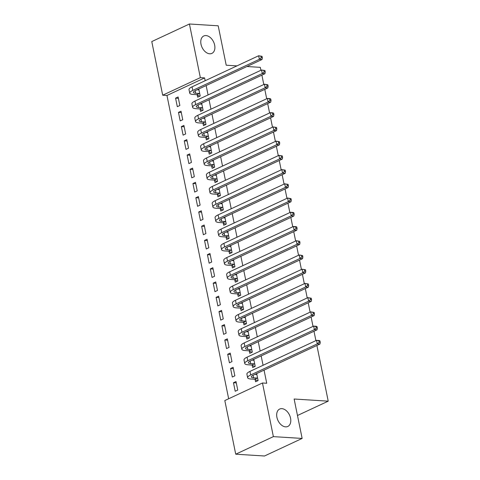 <?xml version="1.0" encoding="UTF-8"?>
<svg xmlns="http://www.w3.org/2000/svg" width="480" height="480" viewBox="0 0 480 480"><rect width="100%" height="100%" fill="white"/><g stroke="black" fill="none" stroke-linecap="round" stroke-linejoin="round"><path stroke-width="0.72" d="M209.688 53.784A9.612 6.378 -115 0 1 201.438 45.834A9.612 6.378 -115 0 1 203.772 35.97A9.612 6.378 -115 0 1 205.98 35.574A9.612 6.378 -115 0 1 214.23 43.524A9.612 6.378 -115 0 1 211.896 53.388A9.612 6.378 -115 0 1 209.688 53.784M285.588 426.858A9.612 6.378 -115 0 1 277.338 418.908A9.612 6.378 -115 0 1 279.672 409.044A9.612 6.378 -115 0 1 281.886 408.648A9.612 6.378 -115 0 1 290.13 416.604A9.612 6.378 -115 0 1 287.802 426.462A9.612 6.378 -115 0 1 285.588 426.858M205.17 80.712L204.6 77.91L166.956 95.478L228.66 398.76M166.956 95.478L162.69 95.208L151.776 41.568L189.426 24L200.34 77.64L162.69 95.208M316.896 345.474L328.224 401.16L294.126 399.018L302.142 438.432L264.498 456L235.728 454.194L224.814 400.554L262.464 382.986L273.378 436.632L235.728 454.194M246.96 66.516L260.31 67.356L260.904 70.284M261.894 75.132L263.802 84.516M264.786 89.358L266.694 98.742M267.678 103.59L269.592 112.974M270.576 117.816L272.484 127.2M273.468 132.048L275.382 141.426M276.366 146.274L278.274 155.658M279.258 160.5L281.172 169.884M282.156 174.732L284.064 184.116M285.048 188.958L286.962 198.342M287.946 203.19L289.854 212.574M290.838 217.416L292.746 226.8M293.736 231.648L295.644 241.032M296.628 245.874L298.536 255.258M299.526 260.1L301.434 269.484M302.418 274.332L304.326 283.716M305.316 288.558L307.224 297.942M308.208 302.79L310.116 312.174M311.106 317.016L313.014 326.4M313.998 331.248L315.906 340.632M297.48 415.5L328.224 401.16M180.204 120.918L182.748 119.73L181.014 111.192L178.47 112.38L180.204 120.918M200.088 109.11L200.556 111.42L203.1 110.238L201.672 103.23M185.994 149.376L188.538 148.188L186.804 139.65L184.26 140.838L185.994 149.376M205.878 137.568L206.346 139.878L208.89 138.69L207.462 131.688M191.784 177.834L194.328 176.646L192.594 168.108L190.05 169.296L191.784 177.834M211.668 166.026L212.136 168.336L214.68 167.148L213.252 160.14M197.574 206.292L200.118 205.104L198.384 196.566L195.84 197.754L197.574 206.292M217.458 194.484L217.926 196.794L220.47 195.606L219.042 188.598M203.364 234.744L205.908 233.562L204.174 225.024L201.63 226.212L203.364 234.744M223.248 222.942L223.716 225.252L226.26 224.064L224.832 217.056M209.154 263.202L211.698 262.014L209.964 253.482L207.42 254.664L209.154 263.202M229.032 251.4L229.506 253.71L232.05 252.522L230.622 245.514M214.944 291.66L217.488 290.472L215.754 281.94L213.21 283.122L214.944 291.66M234.822 279.858L235.296 282.168L237.84 280.98L236.412 273.972M220.734 320.118L223.278 318.93L221.544 310.392L219 311.58L220.734 320.118M240.612 308.316L241.086 310.626L243.63 309.438L242.202 302.43M226.524 348.576L229.068 347.388L227.334 338.85L224.79 340.038L226.524 348.576M246.402 336.768L246.876 339.078L249.42 337.896L247.992 330.888M232.314 377.034L234.858 375.846L233.118 367.308L230.58 368.496L232.314 377.034M252.192 365.226L252.666 367.536L255.21 366.348L253.782 359.346M262.464 382.986L266.724 383.256L264.054 370.128M263.07 365.286L261.156 355.902M260.172 351.054L258.264 341.67M257.28 336.828L255.366 327.444M254.382 322.602L252.474 313.218M251.49 308.37L249.582 298.986M248.592 294.144L246.684 284.76M245.7 279.912L243.792 270.528M242.802 265.686L240.894 256.302M239.91 251.454L238.002 242.07M237.012 237.228L235.104 227.844M234.12 222.996L232.212 213.618M231.222 208.77L229.314 199.386M228.33 194.544L226.422 185.16M225.432 180.312L223.524 170.928M222.54 166.086L220.632 156.702M219.642 151.854L217.734 142.47M216.75 137.628L214.842 128.244M213.858 123.396L211.944 114.012M210.96 109.17L209.052 99.786M208.068 94.944L206.154 85.56M255.09 379.458L255.558 381.768L258.102 380.58L256.674 373.572M235.206 391.26L237.75 390.072L236.016 381.54L233.472 382.722L235.206 391.26M249.3 351L249.768 353.31L252.312 352.122L250.884 345.114M229.422 362.802L231.96 361.62L230.226 353.082L227.682 354.27L229.422 362.802M243.51 322.542L243.978 324.852L246.522 323.664L245.1 316.656M223.632 334.35L226.176 333.162L224.436 324.624L221.892 325.812L223.632 334.35M237.72 294.084L238.188 296.394L240.732 295.206L239.31 288.198M217.842 305.892L220.386 304.704L218.646 296.166L216.102 297.354L217.842 305.892M231.93 265.626L232.398 267.936L234.942 266.748L233.52 259.746M212.052 277.434L214.596 276.246L212.856 267.708L210.312 268.896L212.052 277.434M226.14 237.168L226.608 239.478L229.152 238.296L227.73 231.288M206.262 248.976L208.806 247.788L207.066 239.25L204.522 240.438L206.262 248.976M220.35 208.716L220.818 211.02L223.362 209.838L221.94 202.83M200.472 220.518L203.016 219.33L201.276 210.792L198.732 211.98L200.472 220.518M214.56 180.258L215.028 182.568L217.572 181.38L216.15 174.372M194.682 192.06L197.226 190.872L195.486 182.334L192.942 183.522L194.682 192.06M208.77 151.8L209.238 154.11L211.782 152.922L210.36 145.914M188.892 163.602L191.436 162.414L189.696 153.882L187.152 155.064L188.892 163.602M202.98 123.342L203.454 125.652L205.992 124.464L204.57 117.456M183.102 135.144L185.646 133.962L183.906 125.424L181.362 126.606L183.102 135.144M197.19 94.884L197.664 97.194L200.208 96.006L198.78 88.998M177.312 106.686L179.856 105.504L178.116 96.966L175.572 98.154L177.312 106.686M236.94 65.886L226.212 65.214L218.196 25.806L189.426 24M302.142 438.432L273.378 436.632M204.6 77.91L200.34 77.64M236.292 382.902L233.472 382.722M233.4 368.67L230.58 368.496M230.502 354.444L227.682 354.27M227.61 340.218L224.79 340.038M224.712 325.986L221.892 325.812M221.82 311.76L219 311.58M218.922 297.528L216.102 297.354M216.03 283.302L213.21 283.122M213.132 269.07L210.312 268.896M210.24 254.844L207.42 254.664M207.342 240.612L204.522 240.438M204.45 226.386L201.63 226.212M201.552 212.16L198.732 211.98M198.66 197.928L195.84 197.754M195.768 183.702L192.942 183.522M192.87 169.47L190.05 169.296M189.978 155.244L187.152 155.064M187.08 141.012L184.26 140.838M184.188 126.786L181.362 126.606M181.29 112.56L178.47 112.38M178.398 98.328L175.572 98.154M256.836 374.352L254.886 374.406M257.262 378.066L253.578 377.838A7.506 1.908 -11.5 0 1 251.31 376.962A7.506 1.908 -11.5 0 1 253.338 375.132L319.932 344.058L317.268 343.89L250.674 374.964A11.262 2.868 168.5 0 0 247.632 377.706A11.262 2.868 168.5 0 0 251.034 379.026L254.718 379.254L257.262 378.066L257.634 378.27M256.242 374.49L256.8 374.196M257.592 380.814L254.718 379.254M319.176 342.258L320.238 342.324L319.95 340.902L318.882 340.83L319.176 342.258L317.268 343.89L316.542 340.332L249.948 371.406A11.262 2.868 168.5 0 0 246.906 374.154L247.632 377.706M318.882 340.83L316.542 340.332L319.206 340.5L319.95 340.902M320.238 342.324L319.932 344.058M253.938 360.126L251.994 360.18M254.364 363.84L250.686 363.606A7.506 1.908 -11.5 0 1 248.412 362.73A7.506 1.908 -11.5 0 1 250.446 360.9L317.04 329.826L314.376 329.664L247.782 360.732A11.262 2.868 168.5 0 0 244.734 363.48A11.262 2.868 168.5 0 0 248.142 364.794L251.82 365.028L254.364 363.84L254.736 364.044M253.35 360.264L253.908 359.964M254.7 366.588L251.82 365.028M316.278 328.026L317.346 328.092L317.052 326.67L315.99 326.604L316.278 328.026L314.376 329.664L313.65 326.106L247.056 357.18A11.262 2.868 168.5 0 0 244.014 359.922L244.734 363.48M315.99 326.604L313.65 326.106L316.314 326.268L317.052 326.67M317.346 328.092L317.04 329.826M251.046 345.894L249.096 345.948M251.472 349.614L247.788 349.38A7.506 1.908 -11.5 0 1 245.52 348.504A7.506 1.908 -11.5 0 1 247.548 346.674L314.142 315.6L311.478 315.432L244.884 346.506A11.262 2.868 168.5 0 0 241.842 349.254A11.262 2.868 168.5 0 0 245.244 350.568L248.928 350.796L251.472 349.614L251.844 349.812M250.452 346.038L251.016 345.738M251.802 352.362L248.928 350.796M313.386 313.8L314.448 313.866L314.16 312.444L313.092 312.378L313.386 313.8L311.478 315.432L310.758 311.874L244.164 342.948A11.262 2.868 168.5 0 0 241.116 345.696L241.842 349.254M313.092 312.378L310.758 311.874L314.16 312.444M314.448 313.866L314.142 315.6M248.148 331.668L246.204 331.722M248.574 335.382L244.896 335.154A7.506 1.908 -11.5 0 1 242.622 334.272A7.506 1.908 -11.5 0 1 244.656 332.442L311.25 301.368L308.586 301.206L241.992 332.274A11.262 2.868 168.5 0 0 238.944 335.022A11.262 2.868 168.5 0 0 242.352 336.336L246.03 336.57L248.574 335.382L248.946 335.586M247.56 331.806L248.118 331.506M248.91 338.13L246.03 336.57M310.488 299.568L311.556 299.634L311.262 298.212L310.2 298.146L310.488 299.568L308.586 301.206L307.86 297.648L241.266 328.722A11.262 2.868 168.5 0 0 238.224 331.464L238.944 335.022M310.2 298.146L307.86 297.648L311.262 298.212M311.556 299.634L311.25 301.368M245.256 317.436L243.306 317.496M245.682 321.156L241.998 320.922A7.506 1.908 -11.5 0 1 239.73 320.046A7.506 1.908 -11.5 0 1 241.758 318.216L308.352 287.142L305.688 286.974L239.094 318.048A11.262 2.868 168.5 0 0 236.052 320.796A11.262 2.868 168.5 0 0 239.454 322.11L243.138 322.338L245.682 321.156L246.054 321.354M244.662 317.58L245.226 317.28M246.012 323.904L243.138 322.338M307.596 285.342L308.658 285.408L308.37 283.986L307.302 283.92L307.596 285.342L305.688 286.974L304.968 283.416L238.374 314.49A11.262 2.868 168.5 0 0 235.326 317.238L236.052 320.796M307.302 283.92L304.968 283.416L308.37 283.986M308.658 285.408L308.352 287.142M242.358 303.21L240.414 303.264M242.784 306.924L239.106 306.696A7.506 1.908 -11.5 0 1 236.838 305.82A7.506 1.908 -11.5 0 1 238.866 303.984L305.46 272.916L302.796 272.748L236.202 303.822A11.262 2.868 168.5 0 0 233.154 306.564A11.262 2.868 168.5 0 0 236.562 307.884L240.246 308.112L242.784 306.924L243.156 307.128M241.77 303.348L242.328 303.048M243.12 309.672L240.246 308.112M304.698 271.11L305.766 271.182L305.478 269.754L304.41 269.688L304.698 271.11L302.796 272.748L302.07 269.19L235.476 300.264A11.262 2.868 168.5 0 0 232.434 303.006L233.154 306.564M304.41 269.688L302.07 269.19L305.478 269.754M305.766 271.182L305.46 272.916M239.466 288.978L237.516 289.038M239.892 292.698L236.208 292.464A7.506 1.908 -11.5 0 1 233.94 291.588A7.506 1.908 -11.5 0 1 235.968 289.758L302.562 258.684L299.898 258.516L233.304 289.59A11.262 2.868 168.5 0 0 230.262 292.338A11.262 2.868 168.5 0 0 233.664 293.652L237.348 293.886L239.892 292.698L240.264 292.896M238.872 289.122L239.436 288.822M240.228 295.446L237.348 293.886M301.806 256.884L302.868 256.95L302.58 255.528L301.512 255.462L301.806 256.884L299.898 258.516L299.178 254.958L232.584 286.032A11.262 2.868 168.5 0 0 229.536 288.78L230.262 292.338M301.512 255.462L299.178 254.958L302.58 255.528M302.868 256.95L302.562 258.684M236.574 274.752L234.624 274.806M237 278.466L233.316 278.238A7.506 1.908 -11.5 0 1 231.048 277.362A7.506 1.908 -11.5 0 1 233.076 275.532L299.67 244.458L297.006 244.29L230.412 275.364A11.262 2.868 168.5 0 0 227.37 278.106A11.262 2.868 168.5 0 0 230.772 279.426L234.456 279.654L237 278.466L237.366 278.67M235.98 274.89L236.538 274.59M237.33 281.214L234.456 279.654M298.908 242.652L299.976 242.724L299.688 241.296L298.62 241.23L298.908 242.652L297.006 244.29L296.28 240.732L229.686 271.806A11.262 2.868 168.5 0 0 226.644 274.554L227.37 278.106M298.62 241.23L296.28 240.732L299.688 241.296M299.976 242.724L299.67 244.458M233.676 260.52L231.726 260.58M234.102 264.24L230.418 264.006A7.506 1.908 -11.5 0 1 228.15 263.13A7.506 1.908 -11.5 0 1 230.178 261.3L296.772 230.226L294.108 230.058L227.514 261.132A11.262 2.868 168.5 0 0 224.472 263.88A11.262 2.868 168.5 0 0 227.874 265.194L231.558 265.428L234.102 264.24L234.474 264.438M233.088 260.664L233.646 260.364M234.438 266.988L231.558 265.428M296.016 228.426L297.078 228.492L296.79 227.07L295.728 227.004L296.016 228.426L294.108 230.058L293.388 226.506L226.794 257.574A11.262 2.868 168.5 0 0 223.746 260.322L224.472 263.88M295.728 227.004L293.388 226.506L296.052 226.668L296.79 227.07M297.078 228.492L296.772 230.226M230.784 246.294L228.834 246.348M231.21 250.008L227.526 249.78A7.506 1.908 -11.5 0 1 225.258 248.904A7.506 1.908 -11.5 0 1 227.286 247.074L293.88 216L291.216 215.832L224.622 246.906A11.262 2.868 168.5 0 0 221.58 249.654A11.262 2.868 168.5 0 0 224.982 250.968L228.666 251.196L231.21 250.008L231.576 250.212M230.19 246.438L230.748 246.138M231.54 252.756L228.666 251.196M293.118 214.2L294.186 214.266L293.898 212.844L292.83 212.772L293.118 214.2L291.216 215.832L290.49 212.274L223.896 243.348A11.262 2.868 168.5 0 0 220.854 246.096L221.58 249.654M292.83 212.772L290.49 212.274L293.154 212.442L293.898 212.844M294.186 214.266L293.88 216M227.886 232.068L225.936 232.122M228.312 235.782L224.628 235.554A7.506 1.908 -11.5 0 1 222.36 234.672A7.506 1.908 -11.5 0 1 224.388 232.842L290.982 201.768L288.318 201.606L221.724 232.674A11.262 2.868 168.5 0 0 218.682 235.422A11.262 2.868 168.5 0 0 222.084 236.736L225.768 236.97L228.312 235.782L228.684 235.986M227.298 232.206L227.856 231.906M228.648 238.53L225.768 236.97M290.226 199.968L291.288 200.034L291 198.612L289.938 198.546L290.226 199.968L288.318 201.606L287.598 198.048L221.004 229.122A11.262 2.868 168.5 0 0 217.956 231.864L218.682 235.422M289.938 198.546L287.598 198.048L291 198.612M291.288 200.034L290.982 201.768M224.994 217.836L223.044 217.89M225.42 221.556L221.736 221.322A7.506 1.908 -11.5 0 1 219.468 220.446A7.506 1.908 -11.5 0 1 221.496 218.616L288.09 187.542L285.426 187.374L218.832 218.448A11.262 2.868 168.5 0 0 215.79 221.196A11.262 2.868 168.5 0 0 219.192 222.51L222.876 222.738L225.42 221.556L225.786 221.754M224.4 217.98L224.958 217.68M225.75 224.304L222.876 222.738M287.328 185.742L288.396 185.808L288.108 184.386L287.04 184.32L287.328 185.742L285.426 187.374L284.7 183.816L218.106 214.89A11.262 2.868 168.5 0 0 215.064 217.638L215.79 221.196M287.04 184.32L284.7 183.816L288.108 184.386M288.396 185.808L288.09 187.542M222.096 203.61L220.146 203.664M222.522 207.324L218.838 207.096A7.506 1.908 -11.5 0 1 216.57 206.214A7.506 1.908 -11.5 0 1 218.598 204.384L285.192 173.31L282.528 173.148L215.934 204.222A11.262 2.868 168.5 0 0 212.892 206.964A11.262 2.868 168.5 0 0 216.294 208.278L219.978 208.512L222.522 207.324L222.894 207.528M221.508 203.748L222.066 203.448M222.858 210.072L219.978 208.512M284.436 171.51L285.498 171.576L285.21 170.154L284.148 170.088L284.436 171.51L282.528 173.148L281.808 169.59L215.214 200.664A11.262 2.868 168.5 0 0 212.172 203.406L212.892 206.964M284.148 170.088L281.808 169.59L285.21 170.154M285.498 171.576L285.192 173.31M219.204 189.378L217.254 189.438M219.63 193.098L215.946 192.864A7.506 1.908 -11.5 0 1 213.678 191.988A7.506 1.908 -11.5 0 1 215.706 190.158L282.3 159.084L279.636 158.916L213.042 189.99A11.262 2.868 168.5 0 0 210 192.738A11.262 2.868 168.5 0 0 213.402 194.052L217.086 194.286L219.63 193.098L220.002 193.296M218.61 189.522L219.168 189.222M219.96 195.846L217.086 194.286M281.538 157.284L282.606 157.35L282.318 155.928L281.25 155.862L281.538 157.284L279.636 158.916L278.91 155.358L212.316 186.432A11.262 2.868 168.5 0 0 209.274 189.18L210 192.738M281.25 155.862L278.91 155.358L282.318 155.928M282.606 157.35L282.3 159.084M216.306 175.152L214.356 175.206M216.732 178.866L213.048 178.638A7.506 1.908 -11.5 0 1 210.78 177.762A7.506 1.908 -11.5 0 1 212.808 175.926L279.402 144.858L276.738 144.69L210.144 175.764A11.262 2.868 168.5 0 0 207.102 178.506A11.262 2.868 168.5 0 0 210.504 179.826L214.188 180.054L216.732 178.866L217.104 179.07M215.718 175.29L216.276 174.99M217.068 181.614L214.188 180.054M278.646 143.052L279.714 143.124L279.42 141.696L278.358 141.63L278.646 143.052L276.738 144.69L276.018 141.132L209.424 172.206A11.262 2.868 168.5 0 0 206.382 174.948L207.102 178.506M278.358 141.63L276.018 141.132L279.42 141.696M279.714 143.124L279.402 144.858M213.414 160.92L211.464 160.98M213.84 164.64L210.156 164.406A7.506 1.908 -11.5 0 1 207.888 163.53A7.506 1.908 -11.5 0 1 209.916 161.7L276.51 130.626L273.846 130.458L207.252 161.532A11.262 2.868 168.5 0 0 204.21 164.28A11.262 2.868 168.5 0 0 207.612 165.594L211.296 165.828L213.84 164.64L214.212 164.838M212.82 161.064L213.378 160.764M214.17 167.388L211.296 165.828M275.748 128.826L276.816 128.892L276.528 127.47L275.46 127.404L275.748 128.826L273.846 130.458L273.12 126.9L206.526 157.974A11.262 2.868 168.5 0 0 203.484 160.722L204.21 164.28M275.46 127.404L273.12 126.9L276.528 127.47M276.816 128.892L276.51 130.626M210.516 146.694L208.566 146.748M210.942 150.408L207.264 150.18A7.506 1.908 -11.5 0 1 204.99 149.304A7.506 1.908 -11.5 0 1 207.018 147.474L273.612 116.4L270.954 116.232L204.36 147.306A11.262 2.868 168.5 0 0 201.312 150.048A11.262 2.868 168.5 0 0 204.72 151.368L208.398 151.596L210.942 150.408L211.314 150.612M209.928 146.832L210.486 146.538M211.278 153.156L208.398 151.596M272.856 114.6L273.924 114.666L273.63 113.244L272.568 113.172L272.856 114.6L270.954 116.232L270.228 112.674L203.634 143.748A11.262 2.868 168.5 0 0 200.592 146.496L201.312 150.048M272.568 113.172L270.228 112.674L272.892 112.842L273.63 113.244M273.924 114.666L273.612 116.4M207.624 132.462L205.674 132.522M208.05 136.182L204.366 135.948A7.506 1.908 -11.5 0 1 202.098 135.072A7.506 1.908 -11.5 0 1 204.126 133.242L270.72 102.168L268.056 102L201.462 133.074A11.262 2.868 168.5 0 0 198.42 135.822A11.262 2.868 168.5 0 0 201.822 137.136L205.506 137.37L208.05 136.182L208.422 136.38M207.03 132.606L207.588 132.306M208.38 138.93L205.506 137.37M269.958 100.368L271.026 100.434L270.738 99.012L269.67 98.946L269.958 100.368L268.056 102L267.33 98.448L200.736 129.516A11.262 2.868 168.5 0 0 197.694 132.264L198.42 135.822M269.67 98.946L267.33 98.448L269.994 98.61L270.738 99.012M271.026 100.434L270.72 102.168M204.726 118.236L202.776 118.29M205.152 121.95L201.474 121.722A7.506 1.908 -11.5 0 1 199.2 120.846A7.506 1.908 -11.5 0 1 201.234 119.016L267.828 87.942L265.164 87.774L198.57 118.848A11.262 2.868 168.5 0 0 195.522 121.596A11.262 2.868 168.5 0 0 198.93 122.91L202.608 123.138L205.152 121.95L205.524 122.154M204.138 118.38L204.696 118.08M205.488 124.698L202.608 123.138M267.066 86.142L268.134 86.208L267.84 84.786L266.778 84.72L267.066 86.142L265.164 87.774L264.438 84.216L197.844 115.29A11.262 2.868 168.5 0 0 194.802 118.038L195.522 121.596M266.778 84.72L264.438 84.216L267.84 84.786M268.134 86.208L267.828 87.942M201.834 104.01L199.884 104.064M202.26 107.724L198.576 107.496A7.506 1.908 -11.5 0 1 196.308 106.614A7.506 1.908 -11.5 0 1 198.336 104.784L264.93 73.71L262.266 73.548L195.672 104.616A11.262 2.868 168.5 0 0 192.63 107.364A11.262 2.868 168.5 0 0 196.032 108.678L199.716 108.912L202.26 107.724L202.632 107.928M201.24 104.148L201.798 103.848M202.59 110.472L199.716 108.912M264.174 71.91L265.236 71.976L264.948 70.554L263.88 70.488L264.174 71.91L262.266 73.548L261.54 69.99L194.946 101.064A11.262 2.868 168.5 0 0 191.904 103.806L192.63 107.364M263.88 70.488L261.54 69.99L264.948 70.554M265.236 71.976L264.93 73.71M198.936 89.778L196.986 89.832M199.362 93.498L195.684 93.264A7.506 1.908 -11.5 0 1 193.41 92.388A7.506 1.908 -11.5 0 1 195.444 90.558L262.038 59.484L259.374 59.316L192.78 90.39A11.262 2.868 168.5 0 0 189.732 93.138A11.262 2.868 168.5 0 0 193.14 94.452L196.818 94.68L199.362 93.498L199.734 93.696M198.348 89.922L198.906 89.622M199.698 96.246L196.818 94.68M261.276 57.684L262.344 57.75L262.05 56.328L260.988 56.262L261.276 57.684L259.374 59.316L258.648 55.758L192.054 86.832A11.262 2.868 168.5 0 0 189.012 89.58L189.732 93.138M260.988 56.262L258.648 55.758L262.05 56.328M262.344 57.75L262.038 59.484M253.578 377.838L253.056 375.264M250.674 374.964L249.948 371.406M250.686 363.606L250.158 361.038M247.782 360.732L247.056 357.18M247.788 349.38L247.266 346.812M244.884 346.506L244.164 342.948M244.896 335.154L244.368 332.58M241.992 332.274L241.266 328.722M241.998 320.922L241.476 318.354M239.094 318.048L238.374 314.49M239.106 306.696L238.584 304.122M236.202 303.822L235.476 300.264M236.208 292.464L235.686 289.896M233.304 289.59L232.584 286.032M233.316 278.238L232.794 275.664M230.412 275.364L229.686 271.806M230.418 264.006L229.896 261.438M227.514 261.132L226.794 257.574M227.526 249.78L227.004 247.206M224.622 246.906L223.896 243.348M224.628 235.554L224.106 232.98M221.724 232.674L221.004 229.122M221.736 221.322L221.214 218.754M218.832 218.448L218.106 214.89M218.838 207.096L218.316 204.522M215.934 204.222L215.214 200.664M215.946 192.864L215.424 190.296M213.042 189.99L212.316 186.432M213.048 178.638L212.526 176.064M210.144 175.764L209.424 172.206M210.156 164.406L209.634 161.838M207.252 161.532L206.526 157.974M207.264 150.18L206.736 147.606M204.36 147.306L203.634 143.748M204.366 135.948L203.844 133.38M201.462 133.074L200.736 129.516M201.474 121.722L200.946 119.154M198.57 118.848L197.844 115.29M198.576 107.496L198.054 104.922M195.672 104.616L194.946 101.064M195.684 93.264L195.156 90.696M192.78 90.39L192.054 86.832"/></g></svg>
